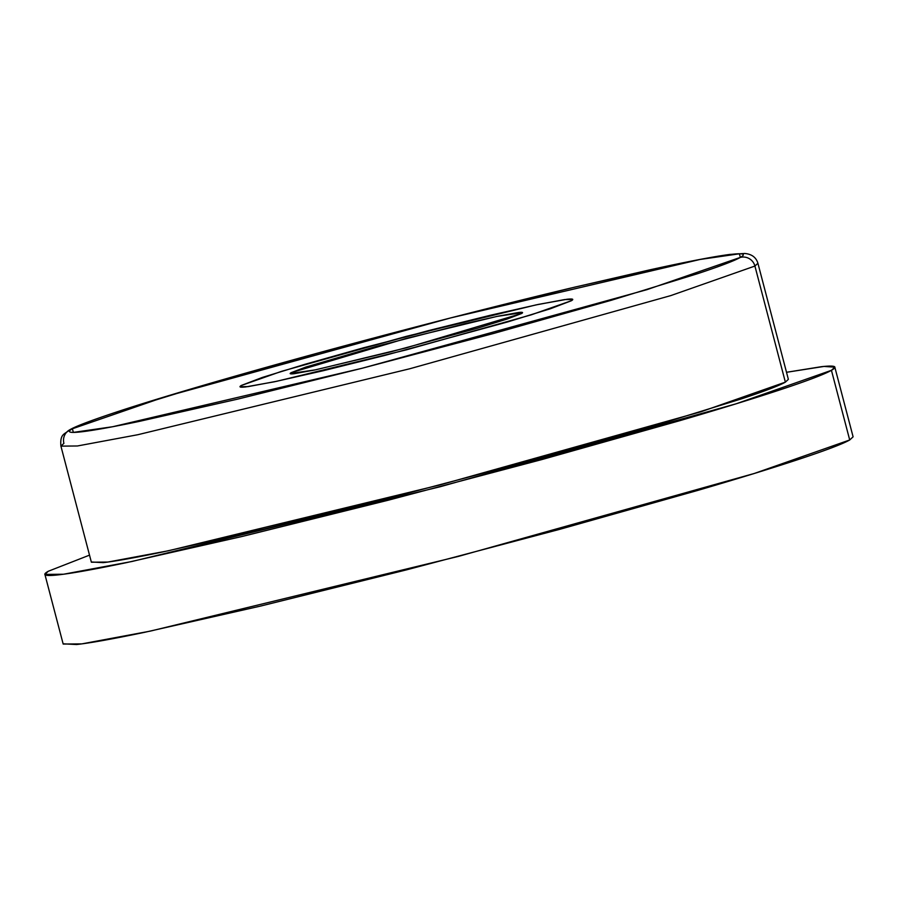 <?xml version="1.0" encoding="UTF-8"?>
<svg xmlns="http://www.w3.org/2000/svg" width="898" height="898" viewBox="0 0 898 898"><rect width="100%" height="100%" fill="white"/><g stroke="black" fill="none" stroke-linecap="round" stroke-linejoin="round"><path stroke-width="1.35" d="M571.285 300.785L531.133 314.884L406.468 349.827L276.696 381.291L247.882 386.668L240.013 386.735L241.439 385.41L262.351 377.441L305.174 364.24L363.409 347.818L489.635 315.434L538.407 304.4L567.076 299.247C572.778 298.63 574.181 299.135 571.285 300.785L550.384 308.755L507.561 321.955L384.546 355.507L507.415 321.978L550.182 308.8L571.061 300.841C573.945 299.202 572.542 298.686 566.851 299.315L538.228 304.456L489.511 315.479L428.144 330.7L305.309 364.206L262.542 377.385L241.674 385.354L281.77 371.267L406.255 336.38L535.859 304.95L564.629 299.584L572.486 299.517L571.061 300.841L530.954 314.929L406.468 349.816L276.876 381.246L248.106 386.6L240.249 386.679L241.674 385.354C238.789 386.993 240.181 387.498 245.872 386.881L274.507 381.74L323.213 370.717L384.58 355.496L323.1 370.751L274.328 381.796L245.648 386.937C239.957 387.566 238.554 387.06 241.439 385.41L281.602 371.312L406.255 336.368L536.039 304.893L564.853 299.528L572.733 299.416L571.285 300.785M848.599 435.721L849.71 439.975L853.1 436.821L834.826 367.17L831.436 370.324L849.71 439.975C842.84 443.881 826.295 450.19 800.084 458.9C773.863 467.6 739.974 478.05 698.397 490.229L560.139 529.214L406.345 569.904L260.442 606.105L144.634 632.315C112.766 638.972 90.081 643.047 76.555 644.528L63.107 643.799M44.9 574.406L63.174 644.057L81.853 643.877L150.258 631.126L458.384 556.412L754.365 473.448L849.71 439.975L831.436 370.324L736.091 403.808L440.121 486.761L131.984 561.486L63.578 574.226L44.9 574.406L48.29 571.251L89.508 555.144L48.29 571.251C41.42 575.158 44.754 576.37 58.28 574.877C71.806 573.395 94.492 569.321 126.36 562.664L242.168 536.454L388.071 500.253L541.864 459.563L680.123 420.59C721.7 408.399 755.588 397.96 781.81 389.249C808.032 380.539 824.566 374.23 831.436 370.324C838.305 366.418 834.972 365.205 821.446 366.687L786.502 372.288M786.513 372.3L824.027 366.429L834.826 367.17M60.918 446.126L91.372 562.215L107.85 562.058L168.207 550.811L440.087 484.886L701.237 411.688L785.368 382.144L788.365 379.36L757.912 263.282L754.915 266.055L785.368 382.144L754.915 266.055L757.912 263.282C756.116 257.344 751.705 254.078 744.678 253.472L729.838 254.426C713.36 256.603 686.633 261.756 649.669 269.883L570.219 288.213C466.286 313.032 331.16 348.547 229.888 377.654C187.603 389.788 152.615 400.328 124.934 409.264C83.031 422.947 73.434 427.594 69.483 429.951C64.791 434.475 59.829 433.375 60.918 446.126L77.396 445.98L137.753 434.733L409.634 368.797L670.784 295.599L754.915 266.055A12.011 11.876 -119.6 0 0 740.356 257.4A12.011 11.876 60.4 0 1 754.915 266.055L670.784 295.599L409.634 368.797L137.753 434.733L77.396 445.98L60.918 446.126L63.904 443.354A12.011 11.876 60.4 0 1 72.379 428.784L165.681 396.568L450.538 317.959L700.058 259.466L739.368 253.797L740.356 257.4C746.216 254.067 743.376 253.034 731.836 254.302C720.297 255.582 700.945 259.051 673.769 264.73L574.989 287.079L450.538 317.959L319.362 352.667L201.433 385.916L114.708 412.642C92.348 420.073 78.238 425.45 72.379 428.784C66.519 432.118 69.359 433.15 80.899 431.882C92.427 430.613 111.79 427.145 138.965 421.465L237.734 399.116L362.186 368.236L493.361 333.528L611.291 300.28L698.027 273.542C720.387 266.122 734.497 260.734 740.356 257.4L647.054 289.627L362.186 368.236L112.665 426.73L73.367 432.398L72.379 428.784A12.011 11.876 -119.6 0 0 69.326 430.052M521.536 313.548L406.435 347.795L315.815 369.774L290.2 373.568L291.199 372.648L291.524 373.894L291.199 372.648L305.791 367.08L376.363 346.392L464.513 323.785L498.57 316.074L518.595 312.482C522.58 312.044 523.556 312.403 521.536 313.548L506.932 319.116L477.029 328.331L391.135 351.758L314.154 370.122L294.129 373.714C290.155 374.152 289.178 373.793 291.199 372.648L406.289 338.4L496.92 316.422L522.535 312.616L521.536 313.548M784.392 378.395L785.368 382.144C779.307 385.59 764.714 391.158 741.58 398.835L651.858 426.494L529.865 460.887L394.166 496.785L265.426 528.731L163.245 551.855C135.127 557.725 115.101 561.317 103.169 562.631L91.304 561.991"/></g></svg>

